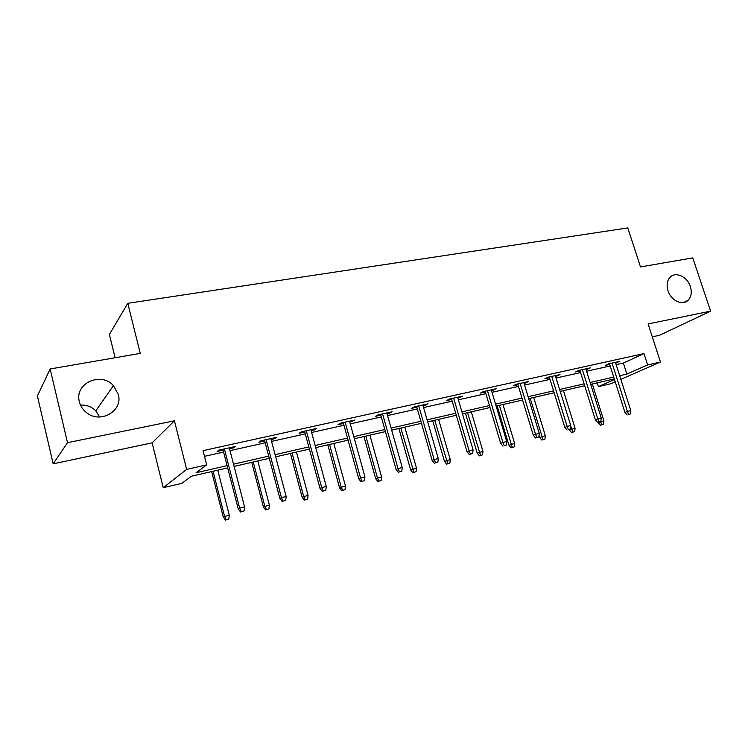 <?xml version="1.0" encoding="UTF-8"?>
<svg xmlns="http://www.w3.org/2000/svg" width="748" height="748" viewBox="0 0 748 748"><rect width="100%" height="100%" fill="white"/><g stroke="black" fill="none" stroke-linecap="round" stroke-linejoin="round"><path stroke-width="1.12" d="M118.306 394.402C123.392 411.185 99.662 424.565 85.927 412.157C82.579 409.324 80.391 405.846 79.363 401.741C74.136 383.5 100.971 371.223 113.444 385.641L118.306 394.402M690.348 286.549C692.04 292.234 691.302 296.788 688.141 300.229C682.69 306.1 670.947 300.649 668.001 290.766C666.403 285.362 667.01 280.949 669.843 277.536C675.192 271.085 687.328 276.489 690.348 286.549M80.513 405.089C86.516 404.79 91.602 406.706 95.781 410.839L99.68 417.019M227.682 467.893L191.404 476.242L181.829 483.367L163.223 487.687L186.654 469.417L206.672 464.882L196.098 472.755L227.102 465.649M152.125 442.844L174.424 420.806L67.507 442.676L50.153 368.97L37.4 396.001L53.173 463.825L152.125 442.844L163.223 487.687M115.108 357.74L109.395 334.45L127.786 303.314L627.787 227.934L640.512 266.924L692.779 257.882L710.6 311.159L648.105 323.94L660.465 362.023L620.831 379.339M652.284 336.824L659.53 335.291L710.6 311.159M615.211 381.798L610.705 383.761L598.391 386.623L614.491 379.526M597.213 382.864L598.391 386.623M67.507 442.676L53.173 463.825M616.156 364.65L623.346 363.051L643.981 353.598L203.045 450.651L206.672 464.882M204.494 456.336L223.605 452.082M230.01 450.651L265.194 442.816M271.571 441.395L305.287 433.887M311.626 432.475L343.958 425.275M350.26 423.873L381.293 416.963M387.548 415.57L417.347 408.932M423.564 407.548L452.185 401.171M458.365 399.797L485.873 393.663M492.006 392.298L518.476 386.407M524.563 385.052L550.023 379.376M556.073 378.03L580.588 372.569M586.591 371.232L610.2 365.978M615.66 363.079L619.84 361.34L608.62 363.827L605.263 365.389L609.695 364.407M586.086 369.643L590.378 367.857L578.802 370.419L575.539 371.98L580.083 370.971M555.577 376.412L559.981 374.589L548.022 377.235L544.862 378.787L549.528 377.749M524.058 383.397L528.593 381.536L516.242 384.276L513.184 385.809L517.971 384.752M491.511 390.624L496.167 388.717L483.404 391.541L480.459 393.074L485.377 391.98M457.86 398.086L462.647 396.141L449.454 399.058L446.631 400.573L451.68 399.451M423.059 405.809L427.987 403.817L414.345 406.837L411.652 408.333L416.842 407.183M387.043 413.794L392.12 411.755L377.992 414.878L375.449 416.365L380.788 415.177M349.755 422.068L354.991 419.974L340.359 423.218L337.965 424.677L343.463 423.462M311.121 430.633L314.235 429.941L316.516 428.492L301.351 431.848L299.135 433.298L304.791 432.045M271.075 439.515L274.535 438.749L276.638 437.318L260.902 440.806L258.873 442.227L264.699 440.937M229.514 448.735L233.348 447.884L235.265 446.481L218.94 450.1L217.107 451.493L223.11 450.156M174.424 420.806L186.654 469.417M643.981 353.598L647.637 364.931L660.465 362.023M50.153 368.97L140.259 353.393L127.786 303.314M614.304 378.927L590.705 384.36M584.702 385.744L560.196 391.382M554.146 392.775L528.686 398.628M522.6 400.03L496.139 406.117M490.005 407.529L462.488 413.859M456.317 415.28L427.688 421.872M421.47 423.303L391.671 430.156M385.416 431.596L354.374 438.739M348.072 440.189L315.731 447.631M309.392 449.09L275.666 456.85M269.289 458.318L234.087 466.415M619.681 375.72L626.861 374.075L647.637 364.931M233.516 464.181L268.71 456.121M275.077 454.662L308.812 446.93M315.151 445.481L347.493 438.076M353.795 436.626L384.827 429.52M391.092 428.09L420.881 421.264M427.108 419.834L455.728 413.279M461.909 411.868L489.416 405.566M495.55 404.154L522.01 398.095M528.107 396.702L553.557 390.867M559.607 389.484L584.113 383.874M590.125 382.499L613.725 377.086M623.346 363.051L626.861 374.075M616.212 362.144L616.455 362.902M586.834 368.642L587.077 369.419M556.531 375.356L556.774 376.141M525.246 382.284L525.489 383.079M492.932 389.437L493.175 390.25M459.534 396.833L459.777 397.656M425.004 404.472L425.247 405.323M389.278 412.382L389.521 413.242M352.299 420.572L352.542 421.451M313.992 429.053L314.235 429.941M274.292 437.842L274.535 438.749M233.114 446.958L233.348 447.884M609.452 363.64L624.926 412.4L627.413 411.428L612.051 363.061M628.554 414.429L630.414 413.962L628.554 414.429L627.413 411.428L630.779 410.587L615.417 362.312M624.926 412.4L627.161 414.962M630.414 413.962L630.779 410.587M600.466 425.229L603.58 424.275L600.466 425.229L598.335 422.751L603.926 421.021L592.313 383.986M601.757 424.733L600.541 421.507M598.335 422.751L598.176 422.246M603.926 421.021L603.58 424.275M579.84 370.195L595.343 419.778L597.764 418.815L582.374 369.634M598.942 421.863L600.868 421.376L598.942 421.863L597.764 418.815L601.233 417.945L585.843 368.867M595.343 419.778L597.596 422.386M600.868 421.376L601.233 417.945M549.275 376.964L564.805 427.389L567.162 426.435L551.744 376.412M568.386 429.53L570.369 429.034L568.386 429.53L567.162 426.435L570.743 425.547L555.334 375.618M564.805 427.389L567.068 430.053M570.369 429.034L570.743 425.547M571.584 432.531L574.726 431.568L571.584 432.531L569.434 430.007L575.072 428.267L563.44 390.634M572.837 432.045L570.705 425.93M569.434 430.007L569.265 429.464M575.072 428.267L574.726 431.568M541.804 440.067L544.965 439.095L541.804 440.067L539.645 437.496L545.329 435.738L533.67 397.478M543.029 439.581L530.173 398.282M539.645 437.496L539.028 435.467M545.329 435.738L544.965 439.095M517.728 383.948L533.268 435.252L535.559 434.317L520.112 383.415M536.821 437.449L538.869 436.935L536.821 437.449L535.559 434.317L539.252 433.391L523.815 382.593M533.268 435.252L535.54 437.963M538.869 436.935L539.252 433.391M485.134 391.167L500.683 443.377L502.89 442.451L487.444 390.652M504.199 445.64L506.321 445.107L504.199 445.64L502.89 442.451L506.714 441.498L491.268 389.801M500.683 443.377L502.974 446.145M506.321 445.107L506.714 441.498M451.437 398.619L466.995 451.773L469.118 450.866L453.662 398.132M470.473 454.101L472.671 453.55L470.473 454.101L469.118 450.866L473.073 449.885L457.617 397.253M466.995 451.773L469.295 454.597M472.671 453.55L473.073 449.885M511.09 447.837L514.269 446.855L511.09 447.837L508.921 445.219L514.643 443.442L502.974 404.546M512.268 447.36L499.365 405.379M508.921 445.219L497.158 405.884M514.643 443.442L514.269 446.855M479.393 455.85L482.591 454.859L479.393 455.85L477.215 453.185L482.965 451.399L471.296 411.839M480.525 455.382L467.575 412.69M477.215 453.185L465.443 413.186M482.965 451.399L482.591 454.859M446.659 464.134L449.875 463.134L446.659 464.134L444.471 461.413L450.268 459.609L438.599 419.357M447.743 463.676L434.756 420.245M444.471 461.413L432.709 420.713M450.268 459.609L449.875 463.134M416.599 406.332L432.148 460.469L434.167 459.581L418.721 405.865M435.579 462.853L437.851 462.283L435.579 462.853L434.167 459.581L438.263 458.552L422.816 404.958M432.148 460.469L434.457 463.339M437.851 462.283L438.263 458.552M412.84 472.68L416.084 471.679L412.84 472.68L410.643 469.912L416.477 468.098L404.818 427.136M413.878 472.231L400.853 428.043M410.643 469.912L398.89 428.492M416.477 468.098L416.084 471.679M380.545 414.317L396.075 469.464L398.001 468.585L382.565 413.868M399.469 471.913L401.816 471.324L399.469 471.913L398.001 468.585L402.237 467.537L386.8 412.933M396.075 469.464L398.394 472.39M401.816 471.324L402.237 467.537M377.89 481.525L381.153 480.506L377.89 481.525L375.683 478.701L381.564 476.869L369.914 435.168M378.871 481.086L377.45 477.897L365.809 436.112M375.683 478.701L363.949 436.533M381.564 476.869L381.153 480.506M343.22 422.583L358.722 478.776L360.536 477.925L345.127 422.162M362.06 481.301L364.491 480.693L362.06 481.301L360.536 477.925L364.921 476.831L349.512 421.189M358.722 478.776L361.05 481.768M364.491 480.693L364.921 476.831M341.743 490.66L345.024 489.641L341.743 490.66L339.536 487.79L345.445 485.938L333.814 443.471M342.668 490.239L341.2 487.004L329.569 444.452M339.536 487.79L327.82 444.854M345.445 485.938L345.024 489.641M304.548 431.138L320.013 488.425L321.705 487.603L306.334 430.745M323.286 491.034L325.81 490.398L323.286 491.034L321.705 487.603L326.259 486.462L310.878 429.735M320.013 488.425L322.341 491.483M325.81 490.398L326.259 486.462M304.333 500.122L307.643 499.094L304.333 500.122L302.127 497.186L308.064 495.326L296.47 452.063M305.203 499.711L303.669 496.429L292.075 453.073M302.127 497.186L290.439 453.456M308.064 495.326L307.643 499.094M264.455 440.02L279.874 498.439L281.435 497.635L266.11 439.656M283.081 501.123L285.699 500.459L283.081 501.123L281.435 497.635L286.157 496.457L270.832 438.609M279.874 498.439L282.211 501.562M285.699 500.459L286.157 496.457M265.605 509.921L268.934 508.883L265.605 509.921L263.389 506.92L269.364 505.05L257.808 460.964M266.4 509.519L264.811 506.19L253.263 462.012M263.389 506.92L251.749 462.358M269.364 505.05L268.934 508.883M222.867 449.221L238.219 508.818L239.631 508.051L224.381 448.894M241.352 511.595L244.072 510.912L241.352 511.595L239.631 508.051L244.54 506.826L229.281 447.809M238.219 508.818L240.557 512.015M244.072 510.912L244.54 506.826M225.485 520.066L228.823 519.019L225.485 520.066L223.259 517.008L229.271 515.12L217.762 470.174M226.205 519.682L224.55 516.298L213.049 471.259M223.259 517.008L211.665 471.577M229.271 515.12L228.823 519.019M688.141 300.229L683.504 302.547M113.444 385.641L95.781 410.839"/></g></svg>
